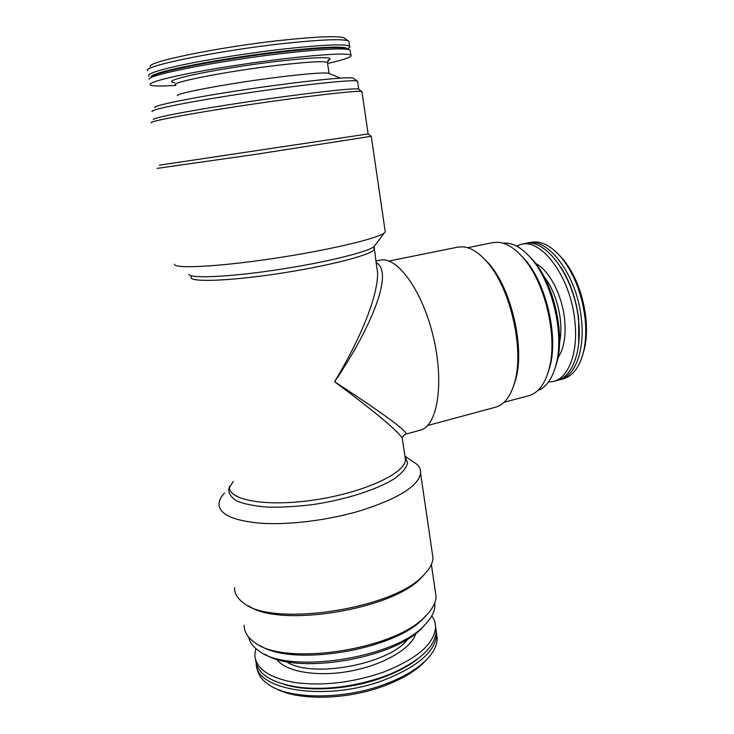 <?xml version="1.0" encoding="UTF-8"?>
<svg xmlns="http://www.w3.org/2000/svg" width="734" height="734" viewBox="0 0 734 734"><rect width="100%" height="100%" fill="white"/><g stroke="black" fill="none" stroke-linecap="round" stroke-linejoin="round"><path stroke-width="1.1" d="M376.138 262.699C395.332 272.653 367.725 333.401 334.585 381.735C358.44 342.218 377.661 298.674 377.652 272.91L376.524 265.295M256.239 663.527C255.331 690.566 327.18 701.869 384.111 680.014C417.756 666.637 435.262 651.553 436.602 634.763L436.106 630.02M283.884 684.345C308.445 692.309 350.228 689.575 382.753 677.519C396.837 672.344 408.343 666.252 417.279 659.251M357.651 81.786L357.1 80.969C351.779 79.501 301.683 84.805 245.991 93.145C190.262 101.457 148.663 109.852 152.177 111.596M354.063 78.648L353.274 78.033C347.925 76.492 299.435 81.502 245.725 89.539C191.969 97.558 151.699 105.815 154.947 107.678M548.39 382.102L553.418 381.469C568.731 378.001 578.621 351.962 574.768 320.207C570.465 277.021 541.628 238.348 521.131 244.339L516.351 246.018M264.91 654.26C296.169 675.096 393.644 658.875 421.555 628.423L425.243 624.478M402.498 439.84L402.241 438.079C397.378 430.216 368.844 407.095 334.585 381.735C374.946 407.911 409.141 432.042 405.975 434.06L420.151 430.225C437.271 426.426 444.538 383.992 433.455 337.356C422.564 290.664 397.122 255.937 380.111 260.175L375.891 261.02M578.695 343.631L578.631 318.675C576.153 298.921 570.153 281.673 560.629 266.919M512.974 387.69L515.617 379.873C525.269 347.65 511.029 287.168 488.009 262.634L482.155 256.817M504.038 402.324L528.792 395.681C538.389 392.947 545.234 383.735 549.335 368.037C557.776 336.53 545.078 282.608 523.47 258.184C514.828 248.156 506.304 242.853 497.9 242.266L492.753 242.615L467.631 247.707M558.299 380.12L563.198 378.872C573.153 376.01 580.034 366.505 583.851 350.366C585.916 340.594 586.301 329.722 584.998 317.73C581.934 294.077 574.346 274.36 562.244 258.597C551.629 245.853 541.224 240.422 531.031 242.303L526.104 243.367M582.319 356.229L584.659 348.026C586.64 338.686 587.007 328.281 585.76 316.831C582.842 294.242 575.584 275.406 564.006 260.322L558.253 254.037M361.981 92.071L361.559 91.447C356.669 90.365 305.225 96.282 247.679 104.889C190.097 113.486 147.332 121.642 151.378 122.862M359.018 89.502L358.375 89.016C353.439 87.851 303.335 93.493 247.45 101.861C191.519 110.21 149.874 118.275 153.681 119.605M229.448 486.303C227.237 500.019 265.827 507.295 314.675 499.918C363.504 492.697 404.865 473.467 405.498 459.989L402.241 438.079C402.682 436.326 403.92 434.987 405.975 434.06L405.957 434.069M427.628 425.527L495.643 407.177C504.304 404.746 510.662 396.406 514.699 382.185C524.663 348.934 509.91 286.288 486.165 260.974C478.192 252.129 470.448 247.404 462.925 246.808L457.943 247.11L388.892 261.038M347.347 49.077L345.393 48.279C337.594 46.875 316.794 48.059 282.994 51.839C221.374 58.775 149.874 72.95 151.718 77.226C144.442 73.501 218.053 58.491 282.893 51.215C321.208 46.994 342.594 46.031 347.063 48.325L347.411 49.105M554.702 369.422L557.244 361.192C564.85 332.08 553.399 283.434 533.6 260.781L527.654 254.551M224.549 493.028C221.173 496.597 219.328 500.056 219.007 503.405C218.741 514.195 232.962 520.828 261.662 523.305C289.719 525.067 328.474 520.177 360.165 510.8C398.177 498.698 418.325 486.183 420.6 473.274C420.903 469.925 419.664 466.925 416.875 464.283L410.994 460.291M234.568 587.659C234.385 593.109 237.082 597.971 242.66 602.256C269.809 627.845 393.754 609.321 423.518 575.227C429.555 569.208 432.721 563.464 433.005 558.005L432.152 552.179M405.81 458.108L405.186 457.888M329.346 73.657L328.199 73.189C322.63 72.473 306.206 73.767 278.948 77.088C230.65 83.015 174.82 93.429 177.435 95.723M547.592 374.074L550.133 365.899C558.299 335.401 546.05 283.388 525.14 259.735L519.213 253.56M537.609 390.671C546.362 387.323 552.601 378.331 556.317 363.706C564.244 333.392 552.271 282.535 531.645 258.937C523.113 248.954 514.662 243.67 506.295 243.082L502.873 243.156M371.211 136.285L255.671 154.342L157.113 168.389M368.129 133.918L159.416 165.178M248.688 637.176C249.698 642.177 252.946 646.636 258.441 650.553C286.994 674.647 394.002 658.655 423.894 625.827C430.986 618.845 434.647 612.128 434.867 605.688L434.739 602.88M348.099 48.572L349.916 47.095L349.577 46.205C345.008 43.783 323.024 44.728 283.627 49.022C251.028 52.756 212.484 58.748 185.739 64.216C158.516 69.959 146.231 73.95 148.874 76.198M559.693 379.799C575.126 376.303 585.145 350.292 581.337 318.611C577.098 275.534 548.151 237.009 527.489 243.027M275.287 688.281C297.142 700.869 346.32 700.181 383.91 685.987C400.654 679.739 413.6 672.289 422.747 663.655L426.436 659.811M345.384 38.819L344.026 37.773C337.245 35.746 316.226 36.608 280.948 40.361C217.805 47.169 145.497 62.188 150.314 66.73M349.026 42.453L348.843 41.214L347.879 40.737C341.007 38.737 319.299 39.7 282.764 43.627C217.273 50.784 142.304 66.225 147.516 70.684M255.817 648.507L254.845 654.554C255.423 668.445 268.763 677.785 294.875 682.574C322.932 686.162 352.265 682.748 382.891 672.344C416.609 659.068 434.161 644.131 435.537 627.552C435.62 623.331 434.363 619.459 431.766 615.918M350.32 51.233L350.155 50.123L348.411 49.508C340.484 48.105 319.116 49.352 284.297 53.261C220.769 60.454 147.057 75.006 149.149 79.29M553.418 381.469L556.941 380.533C572.309 377.047 582.273 351.026 578.447 319.318C574.181 276.186 545.289 237.596 524.691 243.605L521.131 244.339M256.946 667.114C257.423 673.775 261.304 679.592 268.589 684.574C289.297 699.548 343.521 699.915 384.79 684.299C402.159 677.812 415.572 670.114 425.023 661.196C432.968 653.489 437.033 646.021 437.198 638.791L436.592 633.598M313.776 688.354C337.016 688.813 359.981 685.042 382.671 677.023L390.892 673.794M244.156 625.175C244.055 631.515 247.349 637.13 254.037 642.002C282.856 666.802 394.782 650.076 425.188 616.422C432.207 609.495 435.84 602.853 436.079 596.494L435.17 590.347M260.267 645.636C292.444 667.05 394.745 649.929 423.224 618.624L426.784 614.817M385.047 230.439L385.267 231.916L384.24 232.944C377.469 238.623 328.181 250.322 273.076 258.533C217.943 266.791 174.701 268.928 174.463 264.295M255.625 659.903C257.194 674.289 272.186 683.492 300.619 687.501C327.603 690.098 355.256 686.474 383.57 676.638L390.084 674.133C419.738 661.086 435.088 646.902 436.134 631.589L435.537 626.432M327.575 63.482C344.815 59.592 352.595 56.802 350.889 55.096C346.375 53.004 324.465 54.178 285.159 58.637C252.634 62.482 214.154 68.436 187.418 73.749C160.214 79.309 147.91 83.07 150.498 85.043C153.039 86.217 161.489 86.328 175.848 85.364M248.542 605.844C279.553 628.231 393.507 609.422 421.49 577.557L425.004 573.713M557.978 357.752C564.051 348.668 566.226 335.585 564.51 318.492C561.905 294.389 549.032 270.213 535.792 263.534M559.528 342.659C561.015 335.539 561.262 327.593 560.271 318.822C557.996 301.812 552.546 287.655 543.912 276.342M327.85 60.619C336.383 56.445 319.648 56.674 277.654 61.289C249.349 64.647 215.833 69.978 194.813 74.428C173.609 79.079 166.939 81.841 174.802 82.713M327.52 63.142L327.41 62.39C323.767 60.904 306.986 61.895 277.067 65.363C225.815 71.4 168.123 82.859 175.793 85.043M286.086 661.499C311.299 679.06 390.571 664.059 408.021 638.754M188.84 274.25C189.702 278.709 228.017 277.158 276.149 269.947C324.263 262.772 367.67 252.12 374.12 246.56L375.34 244.917M191.271 276.782C187.363 282.361 226.017 281.48 276.957 273.837C327.859 266.258 372.239 254.735 374.166 249.45L373.945 247.964M276.654 659.187C285.342 671.775 317.336 677.381 350.788 671.032C384.258 664.775 411.967 648.03 415.985 633.231M405.177 456.713L405.498 459.989L404.911 456.007M233.238 481.476L228.769 488.835C228.467 493.532 231.247 497.634 237.119 501.148C244.771 504.175 255.065 506.166 268.002 507.13C282.15 507.405 297.453 506.506 313.923 504.441C347.109 499.368 378.386 489.092 395.167 478.21C402.37 472.788 406.508 467.677 407.581 462.86L405.104 456.493M376.514 265.268L374.12 246.56L384.24 232.944M353.274 78.033L357.1 80.969M327.951 60.463L329.006 59.637L327.41 62.39L329.089 73.437M564.006 260.322L562.244 258.597M584.659 348.026L583.851 350.366M358.375 89.016L361.559 91.447M488.009 262.634L486.165 260.974M515.617 379.873L514.699 382.185M347.145 48.903L347.063 48.325M420.6 473.274L433.005 558.005M328.199 73.189L340.282 78.125M368.165 133.973L371.321 136.377M421.555 628.423L423.894 625.827M347.439 49.114L349.916 47.095M349.577 46.205L348.843 41.214M533.6 260.781L531.645 258.937M557.244 361.192L556.317 363.706M345.393 48.279L348.411 49.508M436.602 634.763L437.198 638.791M423.224 618.624L425.188 616.422M358.733 89.089L357.55 81.098M434.528 603.403L434.867 605.688M435.537 627.552L436.134 631.589M344.026 37.773L347.879 40.737M368.138 133.983L361.899 91.521M385.267 231.916L371.276 136.386M404.994 456.209L416.875 464.283M422.747 663.655L425.023 661.196M525.14 259.735L523.47 258.184M550.133 365.899L549.335 368.037M350.889 55.096L350.155 50.123M388.992 674.592L390.084 674.133M421.49 577.557L423.518 575.227M431.372 564.492L436.079 596.494"/></g></svg>
